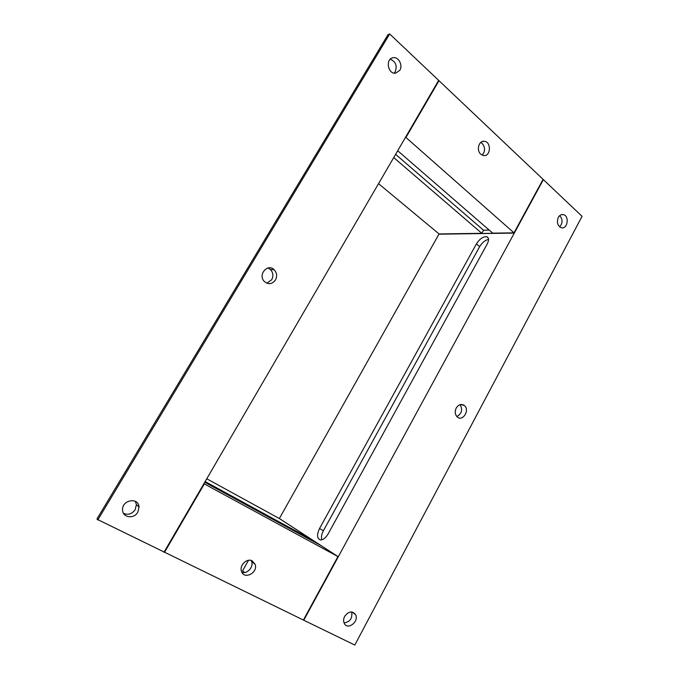 <?xml version="1.0" encoding="UTF-8"?>
<svg xmlns="http://www.w3.org/2000/svg" width="679" height="679" viewBox="0 0 679 679"><rect width="100%" height="100%" fill="white"/><g stroke="black" fill="none" stroke-linecap="round" stroke-linejoin="round"><path stroke-width="1.02" d="M394.143 73.111L395.212 71.745C397.359 65.642 395.687 61.483 390.196 59.251M399.795 70.302L395.747 73.137C387.964 74.631 385.112 58.852 392.997 57.723C398.412 56.365 403.148 65.209 399.795 70.302M123.51 513.332C128.068 515.285 131.955 514.062 135.172 509.674L136.403 504.59L135.325 501.323M137.803 512.178C134.018 519.299 122.526 517.721 122.568 509.98C121.77 499.795 138.66 496.901 139.042 507.043L137.803 512.178M266.855 283.202L271.736 279.697C273.612 275.903 273.17 272.491 270.395 269.461L267.984 267.984M275.445 280.028C272.126 284.297 268.409 284.773 264.309 281.454C257.613 274.876 267.56 263.019 274.104 269.699C276.896 272.763 277.346 276.2 275.445 280.028M97.089 518.748L387.471 35.52M204.727 482.277L321.201 545.704L337.93 556.568L303.411 620.046L97.182 519.325M97.759 519.987L389.687 33.95L543.081 179.366L514.003 232.838L492.725 233.152L397.699 150.738M388.541 34.4L389.687 33.95M164.012 552.222L438.659 80.377L405.601 137.175L405.94 137.481L438.99 80.691L405.94 137.481L514.003 232.838L543.081 179.366L582.064 216.321L354.803 645.05L303.411 620.046L337.93 556.568L203.904 483.686L204.303 483.966L164.454 552.434L204.303 483.966L203.878 483.728L164.012 552.222M344.066 622.915C350.109 621.905 352.639 618.238 351.654 611.932M344.686 616.337C348.599 611.185 352.223 610.608 355.55 614.614C359.403 621.591 347.385 630.766 344.194 623.212C343.294 621.073 343.455 618.781 344.686 616.337M559.691 226.913C562.84 223.06 562.849 219.3 559.708 215.625M558.299 217.416C559.589 215.218 561.253 214.284 563.298 214.623C569.723 215.735 567.602 229.629 561.295 227.728C557.518 225.81 556.517 222.373 558.299 217.416M456.84 416.533C461.805 413.655 462.883 409.692 460.073 404.65M456.246 407.994C458.597 404.429 461.279 403.589 464.3 405.465C470.174 409.853 462.739 422.075 457.273 416.957C454.989 414.555 454.65 411.567 456.246 407.994M489.219 230.113L483.533 230.223L481.827 233.313L439.058 233.949L279.358 518.535L312.663 540.161L312.281 540.849M487.25 243.905L328.152 533.872C325.733 537.921 323.153 539.949 320.42 539.941C316.949 538.6 316.643 534.806 319.512 528.559L476.42 243.88C479.646 238.889 483.075 236.496 486.707 236.708C488.973 237.642 489.152 240.035 487.25 243.905M321.787 539.822C321.048 537.242 321.583 534.212 323.399 530.723L479.671 246.638C482.175 242.547 485.146 240.145 488.566 239.424M378.543 183.653L439.058 233.949L514.292 233.092L543.361 179.629L303.776 620.224L338.286 556.763L279.358 518.535L206.755 478.78M241.868 572.253C247.198 574.23 253.768 566.999 251.663 561.533L251.196 560.472M252.232 560.879L255.117 564.308C258.334 572.855 243.769 580.214 241.427 571.132C239.331 565.157 247.08 557.858 252.232 560.879M205.151 481.547L312.663 540.161M248.489 560.311L242.556 570.869L244.474 572.49M279.68 518.714L338.286 556.763M482.158 155.16C485.341 151.417 485.366 147.521 482.234 143.481L480.724 142.471M480.749 154.201C476.183 150.407 478.78 140.536 484.144 141.283C491.494 141.512 490.917 156.73 483.618 155.576L480.749 154.201M481.827 233.313L393.727 157.57M483.533 230.223L395.611 154.328M405.355 137.591L405.94 137.481L405.355 137.591M514.292 233.092L439.33 234.179M476.42 243.88L479.671 246.638M319.512 528.559L323.399 530.723M392.997 57.723L391.647 58.19M139.042 507.043L136.403 504.59M274.104 269.699L270.395 269.461M96.953 518.977L387.921 34.773M355.55 614.614L351.977 611.966M563.298 214.623L561.363 214.7M464.3 405.465L460.693 404.506M486.707 236.708L488.294 238.074M251.663 561.533L255.117 564.308M482.107 141.605L484.144 141.283"/></g></svg>
